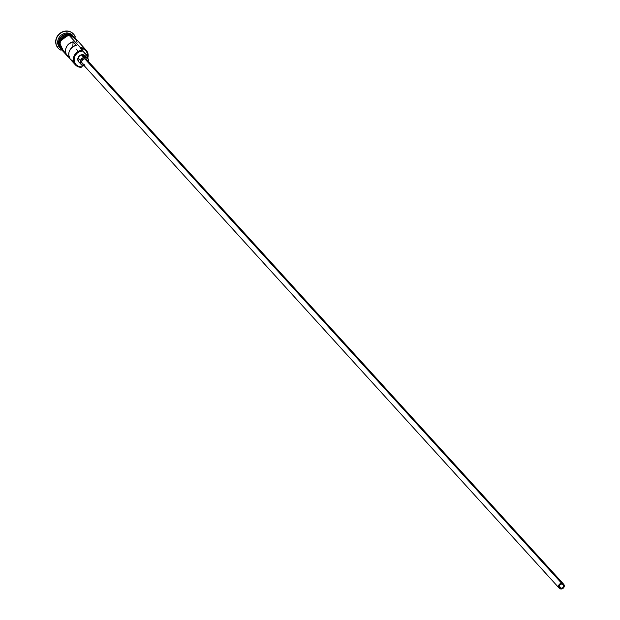 <?xml version="1.0" encoding="UTF-8"?>
<svg xmlns="http://www.w3.org/2000/svg" width="620" height="620" viewBox="0 0 620 620"><rect width="100%" height="100%" fill="white"/><g stroke="black" fill="none" stroke-linecap="round" stroke-linejoin="round"><path stroke-width="0.93" d="M87.963 59.009L87.505 56.203L83.39 51.514L85.723 54.08A8.936 8.192 -42.3 0 1 84.405 52.932A8.936 8.192 -42.3 0 1 83.134 51.01A8.339 7.649 137.7 0 0 82.84 51.003L79.724 51.592L76.973 53.305L74.997 55.877L74.106 58.923L74.431 61.977L75.927 64.573L78.36 66.317L81.367 66.937A8.339 7.649 137.7 0 0 81.654 66.937L81.15 67.332L81.367 66.937A8.339 7.649 -42.3 0 1 74.106 58.923A8.339 7.649 -42.3 0 1 82.84 51.003L82.739 50.259A8.936 8.192 137.7 0 0 73.377 58.745A8.936 8.192 137.7 0 0 81.15 67.332L81.654 66.937A8.339 7.649 -42.3 0 1 81.367 66.937L81.15 67.332A8.936 8.192 -42.3 0 1 75.33 64.806A8.936 8.192 -42.3 0 1 74.323 55.49A8.936 8.192 -42.3 0 1 82.739 50.259L69.316 35.495A8.936 8.192 137.7 0 0 60.907 40.726A8.936 8.192 137.7 0 0 61.915 50.042L67.502 56.195A8.936 8.192 -42.3 0 1 66.131 47.686A8.936 8.192 -42.3 0 1 73.175 41.811L76.369 45.322A8.936 8.192 137.7 0 0 69.331 51.197A8.936 8.192 137.7 0 0 70.703 59.706L75.33 64.806M561.216 588.287L559.271 586.148L560.038 584.637L561.611 584.017A2.232 2.046 -42.3 0 1 563.317 586.985A2.232 2.046 -42.3 0 1 561.216 588.287L559.759 587.652L559.271 586.14L561.216 588.287A2.232 2.046 -42.3 0 1 559.511 585.327A2.232 2.046 -42.3 0 1 561.611 584.017L563.068 584.652L563.557 586.171L562.789 587.675L561.216 588.287M84.235 64.449L82.29 63.604L81.646 61.589L82.669 59.582L84.762 58.76A2.976 2.728 137.7 0 0 82.297 63.612L559.209 588.155A2.976 2.728 -42.3 0 1 561.681 583.312L84.762 58.76L86.707 59.605L87.35 61.07M561.154 589A2.976 2.728 -42.3 0 1 559.209 588.155L561.154 589L563.247 588.179L564.27 586.171L563.619 584.156A2.976 2.728 -42.3 0 1 561.154 589M84.351 65.867A4.464 4.1 -42.3 0 1 80.693 59.954A4.464 4.1 -42.3 0 1 84.894 57.342L82.499 54.7A4.464 4.1 137.7 0 0 78.794 61.977L77.818 58.947L78.298 57.311L80.05 55.405L82.499 54.7L84.111 55.041L86.211 57.365M58.916 45.826A8.936 8.192 -42.3 0 1 67.874 33.914L67.076 33.038A8.936 8.192 137.7 0 0 58.885 37.867A8.936 8.192 137.7 0 0 59.14 46.926A8.936 8.192 -42.3 0 1 58.885 37.867A8.936 8.192 -42.3 0 1 67.076 33.038L66.813 31.178A10.424 9.556 137.7 0 0 56.335 38.897A10.424 9.556 137.7 0 0 60.783 50.111A10.424 9.556 -42.3 0 1 58.172 48.143A10.424 9.556 -42.3 0 1 57.001 37.278A10.424 9.556 -42.3 0 1 66.813 31.178L66.65 31A10.424 9.556 137.7 0 0 56.839 37.099A10.424 9.556 137.7 0 0 58.017 47.973A10.424 9.556 137.7 0 0 58.094 48.058M73.454 61.628L70.169 59.055L68.727 55.102L68.998 52.196L70.231 49.461L73.555 46.368L76.369 45.322L73.175 41.811L72.703 46.911L73.175 41.811L69.091 43.702L67.038 45.95L65.805 48.678L65.534 51.592L66.263 54.335L69.386 57.691A8.936 8.192 -42.3 0 1 67.502 56.195M68.115 34.178A8.936 8.192 137.7 0 0 58.83 44.818A8.936 8.192 137.7 0 1 68.115 34.178L68.115 34.178A8.936 8.192 137.7 0 1 70.223 34.464M62.922 51.158A9.083 8.331 -42.3 0 1 60.442 41.408A9.083 8.331 -42.3 0 1 69.331 35.355L69.13 34.395L68.928 34.914A9.083 8.331 137.7 0 0 60.31 40.378A9.083 8.331 137.7 0 0 61.605 49.918M81.042 48.391A8.339 7.649 -42.3 0 1 87.676 56.645L87.404 53.398L85.978 50.84L83.646 49.081L80.74 48.376M83.328 51.444L84.359 52.382M75.741 38.696A9.083 8.331 137.7 0 0 68.928 34.914L69.13 34.395L69.331 35.355A9.083 8.331 -42.3 0 1 76.144 39.138M58.172 48.143L56.133 44.718L55.73 40.897L56.846 37.092L59.311 33.875L62.752 31.736L66.65 31L70.409 31.783L73.447 33.961A10.424 9.556 137.7 0 0 66.65 31L66.813 31.178A10.424 9.556 -42.3 0 1 73.602 34.123A10.424 9.556 -42.3 0 1 75.315 36.905A10.424 9.556 137.7 0 0 66.813 31.178L67.076 33.038L67.874 33.914A8.936 8.192 -42.3 0 1 71.223 34.643M72.292 34.968A8.936 8.192 137.7 0 0 67.076 33.038A8.936 8.192 -42.3 0 1 72.292 34.968M74.857 37.495L72.199 35.596M68.928 34.914L67.216 35.077M65.534 35.557L62.535 37.425L60.38 40.222M59.737 41.85L59.419 45.237M59.768 46.864L61.395 49.693M63.015 51.22L60.163 47.306L59.807 43.981L60.783 40.664L62.93 37.859L65.929 35.999L69.331 35.355L72.602 36.038L76.214 39.254M77.081 42.424L76.09 39.331L72.532 36.169L69.316 35.495L64.418 36.905L61.837 39.246L60.272 42.315L59.962 45.648L61.899 50.034M63.101 51.103L64.511 51.902M86.157 50.15L75.136 38.022A8.936 8.192 137.7 0 0 69.316 35.495L80.337 47.624A8.936 8.192 -42.3 0 1 86.157 50.15A8.936 8.192 -42.3 0 1 87.901 57.497A8.936 8.192 137.7 0 0 80.337 47.624L82.84 51.003A8.339 7.649 -42.3 0 1 83.134 51.01L85.723 54.08A6.107 5.596 -42.3 0 1 86.622 54.862A6.107 5.596 -42.3 0 1 87.978 58.799M83.057 65.24L81.654 66.937A8.936 8.192 -42.3 0 1 82.685 65.619M86.622 54.862L84.227 52.227A6.107 5.596 137.7 0 0 83.367 51.476M79.391 62.504L81.794 65.139L84.948 65.797M60.597 48.593A8.936 8.192 -42.3 0 1 59.427 39.23A8.936 8.192 -42.3 0 1 67.874 33.914M88.629 62.465L88.28 59.256L85.405 55.963A4.464 4.1 137.7 0 0 82.499 54.7L84.894 57.342A4.464 4.1 -42.3 0 1 88.761 61.86M87.808 58.606L84.894 57.342L81.747 58.575L80.213 61.581L81.189 64.604M563.619 584.149L86.707 59.605A2.976 2.728 137.7 0 0 84.762 58.76L561.681 583.312A2.976 2.728 -42.3 0 1 563.619 584.149L561.681 583.312L559.581 584.133L558.558 586.14L559.209 588.155M76.035 48.972L78.802 52.018M81.367 54.847L83.762 57.482M77.477 40.602L69.13 34.395L59.164 42.051L64.255 52.623M78.066 57.846L80.46 60.481"/></g></svg>
